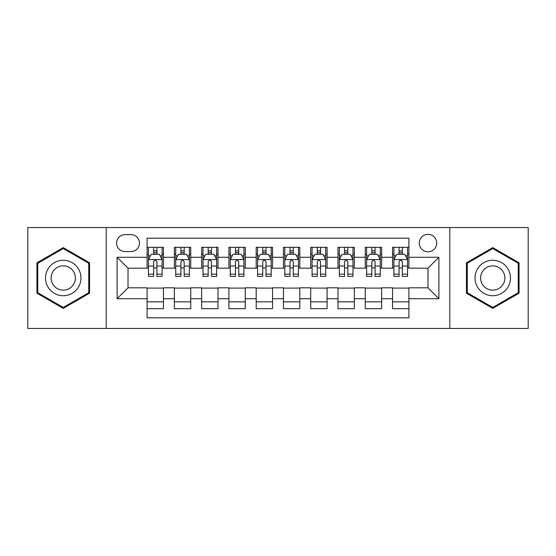 <?xml version="1.0" encoding="UTF-8"?>
<svg xmlns="http://www.w3.org/2000/svg" width="556" height="556" viewBox="0 0 556 556"><rect width="100%" height="100%" fill="white"/><g stroke="black" fill="none" stroke-linecap="round" stroke-linejoin="round"><path stroke-width="0.83" d="M427.981 234.368A8.729 8.729 0 0 0 419.259 243.097A8.729 8.729 0 0 0 427.981 251.819A8.729 8.729 0 0 0 436.71 243.097A8.729 8.729 0 0 0 427.981 234.368M449.797 328.45L528.2 328.45L528.2 227.55L449.797 227.55L449.797 328.45L106.203 328.45L106.203 227.55L27.8 227.55L27.8 328.45L106.203 328.45M408.896 247.323L392.536 247.323L392.536 257.275L381.625 257.275L381.625 268.18L392.536 268.18L392.536 257.275M381.625 257.275L381.625 247.323L365.264 247.323L365.264 257.275L354.353 257.275L354.353 268.18L365.264 268.18L365.264 257.275M354.353 257.275L354.353 247.323L337.992 247.323L337.992 257.275L327.088 257.275L327.088 268.18L337.992 268.18L337.992 257.275M327.088 257.275L327.088 247.323L310.721 247.323L310.721 257.275L299.816 257.275L299.816 268.18L310.721 268.18L310.721 257.275M299.816 257.275L299.816 247.323L283.456 247.323L283.456 257.275L272.544 257.275L272.544 268.18L283.456 268.18L283.456 257.275M272.544 257.275L272.544 247.323L256.184 247.323L256.184 257.275L245.279 257.275L245.279 268.18L256.184 268.18L256.184 257.275M245.279 257.275L245.279 247.323L228.912 247.323L228.912 257.275L218.008 257.275L218.008 268.18L228.912 268.18L228.912 257.275M218.008 257.275L218.008 247.323L201.647 247.323L201.647 257.275L190.736 257.275L190.736 268.18L201.647 268.18L201.647 257.275M190.736 257.275L190.736 247.323L174.375 247.323L174.375 268.18L163.464 268.18L163.464 247.323L147.104 247.323M147.104 308.677L163.464 308.677L163.464 287.82L174.375 287.82L174.375 308.677L190.736 308.677L190.736 287.82L201.647 287.82L201.647 298.725L190.736 298.725M201.647 298.725L201.647 308.677L218.008 308.677L218.008 287.82L228.912 287.82L228.912 298.725L218.008 298.725M228.912 298.725L228.912 308.677L245.279 308.677L245.279 287.82L256.184 287.82L256.184 298.725L245.279 298.725M256.184 298.725L256.184 308.677L272.544 308.677L272.544 287.82L283.456 287.82L283.456 298.725L272.544 298.725M283.456 298.725L283.456 308.677L299.816 308.677L299.816 287.82L310.721 287.82L310.721 298.725L299.816 298.725M310.721 298.725L310.721 308.677L327.088 308.677L327.088 287.82L337.992 287.82L337.992 298.725L327.088 298.725M337.992 298.725L337.992 308.677L354.353 308.677L354.353 287.82L365.264 287.82L365.264 298.725L354.353 298.725M365.264 298.725L365.264 308.677L381.625 308.677L381.625 287.82L392.536 287.82L392.536 298.725L381.625 298.725M125.017 251.548L131.014 251.548A8.451 8.451 0 0 0 139.473 243.097A8.451 8.451 0 0 0 131.014 234.639L125.017 234.639A8.451 8.451 0 0 0 116.565 243.097A8.451 8.451 0 0 0 125.017 251.548M449.797 227.55L106.203 227.55M408.896 257.275L408.896 238.183L147.104 238.183L147.104 268.18L128.019 268.18L128.019 287.82L147.104 287.82L147.104 317.817L408.896 317.817L408.896 287.82L427.981 287.82L427.981 268.18L408.896 268.18L408.896 257.275L438.892 257.275L438.892 298.725L408.896 298.725M147.104 298.725L117.107 298.725L117.107 257.275L147.104 257.275M392.536 298.725L392.536 308.677L408.896 308.677M147.104 254.141L148.466 254.141M153.651 254.141L156.924 254.141M162.102 254.141L163.464 254.141M147.104 267.909L148.466 267.909M153.651 267.909L156.924 267.909M162.102 267.909L163.464 267.909M147.104 288.091L163.464 288.091M147.104 301.859L163.464 301.859M174.375 267.909L175.738 267.909M180.922 267.909L184.189 267.909M189.374 267.909L190.736 267.909M174.375 254.141L175.738 254.141M180.922 254.141L184.189 254.141M189.374 254.141L190.736 254.141M174.375 288.091L190.736 288.091M174.375 301.859L190.736 301.859M201.647 288.091L218.008 288.091M201.647 301.859L218.008 301.859M201.647 254.141L203.01 254.141M208.187 254.141L211.461 254.141M216.645 254.141L218.008 254.141M201.647 267.909L203.01 267.909M208.187 267.909L211.461 267.909M216.645 267.909L218.008 267.909M228.912 288.091L245.279 288.091M228.912 301.859L245.279 301.859M228.912 254.141L230.281 254.141M235.459 254.141L238.732 254.141M243.91 254.141L245.279 254.141M228.912 267.909L230.281 267.909M235.459 267.909L238.732 267.909M243.91 267.909L245.279 267.909M256.184 288.091L272.544 288.091M256.184 301.859L272.544 301.859M256.184 254.141L257.546 254.141M262.731 254.141L266.004 254.141M271.182 254.141L272.544 254.141M256.184 267.909L257.546 267.909M262.731 267.909L266.004 267.909M271.182 267.909L272.544 267.909M283.456 288.091L299.816 288.091M283.456 301.859L299.816 301.859M283.456 254.141L284.818 254.141M289.996 254.141L293.269 254.141M298.454 254.141L299.816 254.141M283.456 267.909L284.818 267.909M289.996 267.909L293.269 267.909M298.454 267.909L299.816 267.909M310.721 288.091L327.088 288.091M310.721 301.859L327.088 301.859M310.721 254.141L312.09 254.141M317.267 254.141L320.541 254.141M325.719 254.141L327.088 254.141M310.721 267.909L312.09 267.909M317.267 267.909L320.541 267.909M325.719 267.909L327.088 267.909M337.992 288.091L354.353 288.091M337.992 301.859L354.353 301.859M337.992 254.141L339.355 254.141M344.539 254.141L347.813 254.141M352.99 254.141L354.353 254.141M337.992 267.909L339.355 267.909M344.539 267.909L347.813 267.909M352.99 267.909L354.353 267.909M365.264 288.091L381.625 288.091M365.264 301.859L381.625 301.859M365.264 254.141L366.626 254.141M371.811 254.141L375.078 254.141M380.262 254.141L381.625 254.141M365.264 267.909L366.626 267.909M371.811 267.909L375.078 267.909M380.262 267.909L381.625 267.909M392.536 288.091L408.896 288.091M392.536 301.859L408.896 301.859M392.536 254.141L393.898 254.141M399.076 254.141L402.349 254.141M407.534 254.141L408.896 254.141M392.536 267.909L393.898 267.909M399.076 267.909L402.349 267.909M407.534 267.909L408.896 267.909M128.019 268.18L117.107 257.275M128.019 287.82L117.107 298.725M438.892 257.275L427.981 268.18M438.892 298.725L427.981 287.82M63.252 308.385L89.565 293.193L89.565 262.807L63.252 247.615L36.932 262.807L36.932 293.193L63.252 308.385M519.068 262.807L492.748 247.615L466.435 262.807L466.435 293.193L492.748 308.385L519.068 293.193L519.068 262.807M156.924 250.867L153.651 250.867M162.102 274.143L156.924 274.143L156.924 276.367L162.102 276.367L162.102 259.728L159.377 254.273L151.197 254.273L148.466 259.728L148.466 276.367L153.651 276.367L153.651 274.143L148.466 274.143M148.466 259.728L148.466 247.323M162.102 259.728L162.102 247.323M153.651 254.273L153.651 247.323M156.924 247.323L156.924 254.273M156.924 274.143L156.924 261.772C155.833 259.673 154.742 259.673 153.651 261.772L153.651 274.143M63.252 260.277A17.723 17.723 0 0 0 45.522 278A17.723 17.723 0 0 0 63.252 295.722A17.723 17.723 0 0 0 80.974 278A17.723 17.723 0 0 0 63.252 260.277M63.252 265.865A12.135 12.135 0 0 0 51.117 278A12.135 12.135 0 0 0 63.252 290.135A12.135 12.135 0 0 0 75.387 278A12.135 12.135 0 0 0 63.252 265.865M88.745 292.72L63.252 307.44L37.752 292.72L37.752 263.28L63.252 248.56L88.745 263.28L88.745 292.72M477.395 269.139A17.723 17.723 0 0 0 483.887 293.353A17.723 17.723 0 0 0 508.101 286.861A17.723 17.723 0 0 0 501.609 262.647A17.723 17.723 0 0 0 477.395 269.139M482.24 271.933A12.135 12.135 0 0 0 486.681 288.508A12.135 12.135 0 0 0 503.256 284.067A12.135 12.135 0 0 0 498.815 267.492A12.135 12.135 0 0 0 482.24 271.933M518.248 263.28L518.248 292.72L492.748 307.44L467.255 292.72L467.255 263.28L492.748 248.56L518.248 263.28M184.189 250.867L180.922 250.867M189.374 274.143L184.189 274.143L184.189 276.367L189.374 276.367L189.374 259.728L186.649 254.273L178.462 254.273L175.738 259.728L175.738 276.367L180.922 276.367L180.922 274.143L175.738 274.143M175.738 259.728L175.738 247.323M189.374 259.728L189.374 247.323M180.922 254.273L180.922 247.323M184.189 247.323L184.189 254.273M184.189 274.143L184.189 261.772C183.105 259.673 182.014 259.673 180.922 261.772L180.922 274.143M211.461 250.867L208.187 250.867M216.645 274.143L211.461 274.143L211.461 276.367L216.645 276.367L216.645 259.728L213.914 254.273L205.734 254.273L203.01 259.728L203.01 276.367L208.187 276.367L208.187 274.143L203.01 274.143M203.01 259.728L203.01 247.323M216.645 259.728L216.645 247.323M208.187 254.273L208.187 247.323M211.461 247.323L211.461 254.273M211.461 274.143L211.461 261.772C210.37 259.673 209.278 259.673 208.187 261.772L208.187 274.143M238.732 250.867L235.459 250.867M243.91 274.143L238.732 274.143L238.732 276.367L243.91 276.367L243.91 259.728L241.186 254.273L233.006 254.273L230.281 259.728L230.281 276.367L235.459 276.367L235.459 274.143L230.281 274.143M230.281 259.728L230.281 247.323M243.91 259.728L243.91 247.323M235.459 254.273L235.459 247.323M238.732 247.323L238.732 254.273M238.732 274.143L238.732 261.772C237.641 259.673 236.55 259.673 235.459 261.772L235.459 274.143M266.004 250.867L262.731 250.867M271.182 274.143L266.004 274.143L266.004 276.367L271.182 276.367L271.182 259.728L268.458 254.273L260.277 254.273L257.546 259.728L257.546 276.367L262.731 276.367L262.731 274.143L257.546 274.143M257.546 259.728L257.546 247.323M271.182 259.728L271.182 247.323M262.731 254.273L262.731 247.323M266.004 247.323L266.004 254.273M266.004 274.143L266.004 261.772C264.913 259.673 263.822 259.673 262.731 261.772L262.731 274.143M293.269 250.867L289.996 250.867M298.454 274.143L293.269 274.143L293.269 276.367L298.454 276.367L298.454 259.728L295.722 254.273L287.542 254.273L284.818 259.728L284.818 276.367L289.996 276.367L289.996 274.143L284.818 274.143M284.818 259.728L284.818 247.323M298.454 259.728L298.454 247.323M289.996 254.273L289.996 247.323M293.269 247.323L293.269 254.273M293.269 274.143L293.269 261.772C292.185 259.673 291.094 259.673 289.996 261.772L289.996 274.143M320.541 250.867L317.267 250.867M325.719 274.143L320.541 274.143L320.541 276.367L325.719 276.367L325.719 259.728L322.994 254.273L314.814 254.273L312.09 259.728L312.09 276.367L317.267 276.367L317.267 274.143L312.09 274.143M312.09 259.728L312.09 247.323M325.719 259.728L325.719 247.323M317.267 254.273L317.267 247.323M320.541 247.323L320.541 254.273M320.541 274.143L320.541 261.772C319.45 259.673 318.359 259.673 317.267 261.772L317.267 274.143M347.813 250.867L344.539 250.867M352.99 274.143L347.813 274.143L347.813 276.367L352.99 276.367L352.99 259.728L350.266 254.273L342.086 254.273L339.355 259.728L339.355 276.367L344.539 276.367L344.539 274.143L339.355 274.143M339.355 259.728L339.355 247.323M352.99 259.728L352.99 247.323M344.539 254.273L344.539 247.323M347.813 247.323L347.813 254.273M347.813 274.143L347.813 261.772C346.722 259.673 345.63 259.673 344.539 261.772L344.539 274.143M375.078 250.867L371.811 250.867M380.262 274.143L375.078 274.143L375.078 276.367L380.262 276.367L380.262 259.728L377.538 254.273L369.351 254.273L366.626 259.728L366.626 276.367L371.811 276.367L371.811 274.143L366.626 274.143M366.626 259.728L366.626 247.323M380.262 259.728L380.262 247.323M371.811 254.273L371.811 247.323M375.078 247.323L375.078 254.273M375.078 274.143L375.078 261.772C373.993 259.673 372.902 259.673 371.811 261.772L371.811 274.143M402.349 250.867L399.076 250.867M407.534 274.143L402.349 274.143L402.349 276.367L407.534 276.367L407.534 259.728L404.803 254.273L396.623 254.273L393.898 259.728L393.898 276.367L399.076 276.367L399.076 274.143L393.898 274.143M393.898 259.728L393.898 247.323M407.534 259.728L407.534 247.323M399.076 254.273L399.076 247.323M402.349 247.323L402.349 254.273M402.349 274.143L402.349 261.772C401.258 259.673 400.167 259.673 399.076 261.772L399.076 274.143M174.375 298.725L163.464 298.725M174.375 257.275L163.464 257.275M162.032 259.589L148.535 259.589M148.466 255.774L150.447 255.774M160.128 255.774L162.102 255.774M153.651 266.053L148.466 266.053M162.102 266.053L156.924 266.053M156.924 252.605L153.651 252.605M189.304 259.589L175.807 259.589M175.738 255.774L177.718 255.774M187.4 255.774L189.374 255.774M180.922 266.053L175.738 266.053M189.374 266.053L184.189 266.053M184.189 252.605L180.922 252.605M216.576 259.589L203.079 259.589M203.01 255.774L204.983 255.774M214.665 255.774L216.645 255.774M208.187 266.053L203.01 266.053M216.645 266.053L211.461 266.053M211.461 252.605L208.187 252.605M243.848 259.589L230.344 259.589M230.281 255.774L232.255 255.774M241.936 255.774L243.91 255.774M235.459 266.053L230.281 266.053M243.91 266.053L238.732 266.053M238.732 252.605L235.459 252.605M271.113 259.589L257.616 259.589M257.546 255.774L259.527 255.774M269.208 255.774L271.182 255.774M262.731 266.053L257.546 266.053M271.182 266.053L266.004 266.053M266.004 252.605L262.731 252.605M298.384 259.589L284.887 259.589M284.818 255.774L286.792 255.774M296.473 255.774L298.454 255.774M289.996 266.053L284.818 266.053M298.454 266.053L293.269 266.053M293.269 252.605L289.996 252.605M325.656 259.589L312.152 259.589M312.09 255.774L314.064 255.774M323.745 255.774L325.719 255.774M317.267 266.053L312.09 266.053M325.719 266.053L320.541 266.053M320.541 252.605L317.267 252.605M352.921 259.589L339.424 259.589M339.355 255.774L341.335 255.774M351.017 255.774L352.99 255.774M344.539 266.053L339.355 266.053M352.99 266.053L347.813 266.053M347.813 252.605L344.539 252.605M380.193 259.589L366.696 259.589M366.626 255.774L368.6 255.774M378.282 255.774L380.262 255.774M371.811 266.053L366.626 266.053M380.262 266.053L375.078 266.053M375.078 252.605L371.811 252.605M407.465 259.589L393.968 259.589M393.898 255.774L395.872 255.774M405.553 255.774L407.534 255.774M399.076 266.053L393.898 266.053M407.534 266.053L402.349 266.053M402.349 252.605L399.076 252.605"/></g></svg>
